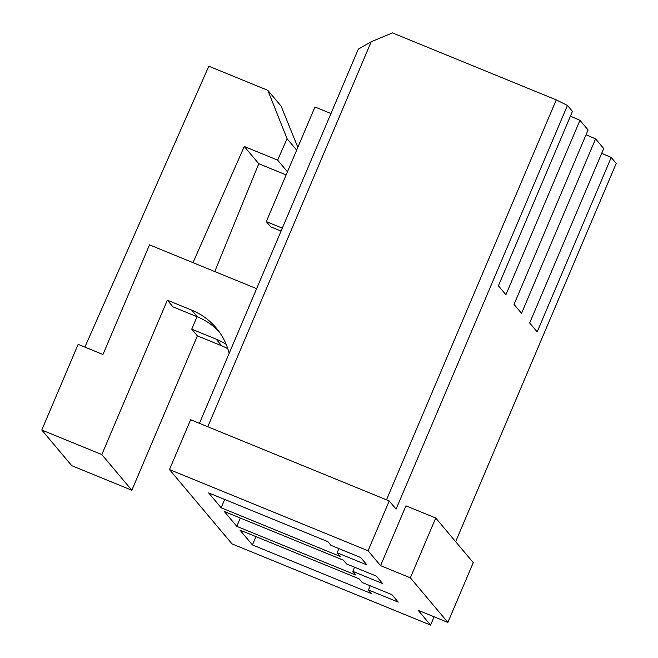 <?xml version="1.0" encoding="UTF-8"?>
<svg xmlns="http://www.w3.org/2000/svg" width="658" height="658" viewBox="0 0 658 658"><rect width="100%" height="100%" fill="white"/><g stroke="black" fill="none" stroke-linecap="round" stroke-linejoin="round"><path stroke-width="0.99" d="M434.124 616.793L430.595 625.1L232.019 543.895L169.484 469.573L368.061 550.779L389.215 500.944L396.091 509.119L567.443 105.436L572.444 111.383L498.402 285.811L505.912 294.735L579.953 120.307L570.412 116.178M389.215 500.944L190.639 419.738L169.484 469.573M199.456 423.341L358.289 49.153L371.202 41.758L392.439 32.9L556.265 99.893L567.443 105.436M256.62 288.673L149.506 244.866L102.969 354.506L78.146 344.356L41.783 430.028L101.817 454.579L167.354 300.18L191.708 310.14A65.191 64.139 -40.1 0 1 216.211 327.972A65.191 64.139 -40.1 0 1 229.165 353.354M197.038 316.704L191.741 329.164L216.104 339.125A65.191 64.139 -40.1 0 1 226.179 344.34M101.817 454.579L131.839 490.251L197.375 335.851L221.73 345.812A65.191 64.139 139.9 0 1 227.808 348.682M218.908 331.418A65.191 64.139 -40.1 0 0 197.342 316.827L191.708 310.14M214.763 271.548L258.775 163.719L286.131 174.905M297.835 147.334L281.106 106.111L267.831 90.343L208.816 66.203L84.874 347.111M197.375 335.851L191.741 329.164M258.775 163.719L244.266 146.479L277.627 160.124L287.069 138.715L267.831 90.343M193.008 262.657L244.266 146.479M197.342 316.827L172.988 306.867L167.354 300.18M131.839 490.251L71.796 465.7L41.783 430.028M296.659 150.106L287.069 138.715M287.456 171.796L277.627 160.124M368.061 550.779L380.563 565.641L405.953 505.837L435.736 518.019L410.353 577.823L447.876 622.419L473.258 562.615L435.736 518.019M430.595 625.1L418.085 610.237L447.876 622.419M455.649 541.69L616.217 163.414L611.216 157.468L537.175 331.895L529.674 322.971L603.715 148.543L595.58 138.887L521.539 313.315L514.038 304.391L588.079 129.963L579.953 120.307M380.563 565.641L410.353 577.823M239.923 530.068L252.425 544.931L371.573 593.648L368.447 589.938L398.23 602.111L391.979 594.684L362.188 582.503L359.062 578.785L239.923 530.068M224.288 511.488L236.79 526.351L355.937 575.067L352.811 571.358L382.594 583.531L376.343 576.104L346.552 563.922L343.427 560.205L224.288 511.488M208.652 492.9L221.162 507.77L340.301 556.487L337.176 552.769L366.958 564.951L360.707 557.523L330.925 545.342L327.799 541.624L208.652 492.9M595.58 138.887L586.048 134.758M611.216 157.468L601.675 153.339M252.425 544.931L255.954 536.624M368.447 589.938L370.207 585.785M236.79 526.351L240.318 518.043M352.811 571.358L354.572 567.204M221.162 507.77L224.682 499.463M337.176 552.769L338.936 548.616M207.78 426.746L371.202 41.758M556.265 99.893L386.501 499.833M281.081 231.057L270.685 226.813L266.309 221.606L314.968 106.983L330.966 113.53M266.309 221.606L282.315 228.153M221.73 345.812L216.104 339.125"/></g></svg>
